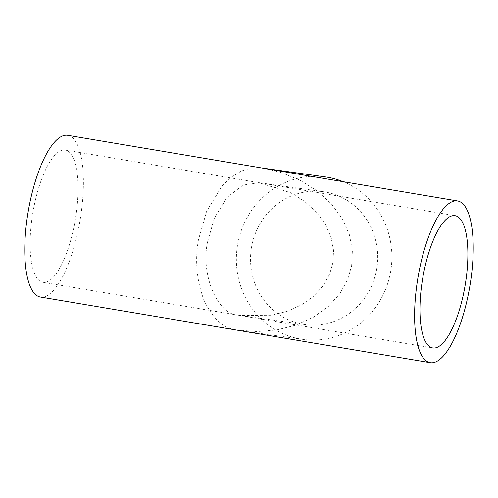 <?xml version="1.0" encoding="UTF-8"?>
<svg xmlns="http://www.w3.org/2000/svg" width="498" height="498" viewBox="0 0 498 498"><rect width="100%" height="100%" fill="white"/><g stroke="black" fill="none" stroke-linecap="round" stroke-linejoin="round"><path stroke-width="0.37" stroke-dasharray="2.49 1.87" d="M207.654 241.443L214.408 218.043L226.957 197.501L243.049 185.088L258.885 182.66L290.627 192.738L304.508 201.335L316.367 212.08L325.393 224.368L331.133 237.403L333.542 250.357L332.944 262.546L329.639 274.143L323.314 285.541L313.877 296.005L301.614 304.801L287.178 311.318L271.485 315.234L240.217 315.495L238.044 315.166C217.103 314.387 200.389 273.844 207.654 241.443M251.471 247.599A67.068 63.526 98 0 1 323.451 191.736A67.068 63.526 98 0 1 376.762 268.702A67.068 63.526 98 0 1 304.782 324.565A67.068 63.526 98 0 1 251.471 247.599M343.122 181.683A82.014 77.682 98 0 1 390.725 271.055A82.014 77.682 98 0 1 302.703 339.368A82.014 77.682 98 0 1 237.515 245.253A82.014 77.682 98 0 1 325.53 176.939M263.293 168.237L281.65 172.713L299.902 180.201L316.877 190.709L331.375 203.856L342.419 218.877L349.434 234.819L352.379 250.662L351.65 265.565L347.61 279.745L339.873 293.683L328.338 306.482L313.342 317.232L295.688 325.206L276.496 329.993L256.993 331.587L235.604 329.906C222.656 327.827 212.048 317.749 203.782 299.678C196.629 280.349 194.849 260.379 198.441 239.762L206.701 211.146L222.046 186.022L231.626 176.915L241.723 170.845L251.714 167.919L261.954 168.013M32.787 213.175A67.068 21.501 -80.4 0 1 65.226 150.035A67.068 21.501 -80.4 0 1 75.385 219.164A67.068 21.501 -80.4 0 1 42.946 282.31A67.068 21.501 -80.4 0 1 32.787 213.175M67.703 135.3A82.014 26.294 -80.4 0 1 80.134 219.83A82.014 26.294 -80.4 0 1 40.463 297.045M323.451 191.736L258.885 182.66M302.703 339.368L238.256 330.311M65.226 150.035L259.595 182.772M260.684 182.953L455.054 215.69M42.946 282.31L432.774 347.965M261.518 167.938L261.089 167.882M304.782 324.565L240.217 315.495"/><path stroke-width="0.75" d="M422.615 278.836A67.068 21.501 -80.4 0 1 455.054 215.69A67.068 21.501 -80.4 0 1 465.213 284.825A67.068 21.501 -80.4 0 1 432.774 347.965A67.068 21.501 -80.4 0 1 422.615 278.836M430.297 362.7L40.463 297.045A82.014 26.294 -80.4 0 1 28.037 212.509A82.014 26.294 -80.4 0 1 67.703 135.3L457.538 200.955A82.014 26.294 -80.4 0 1 469.963 285.491A82.014 26.294 -80.4 0 1 430.297 362.7A82.014 26.294 -80.4 0 1 417.866 278.17A82.014 26.294 -80.4 0 1 457.538 200.955M261.518 167.938L325.53 176.939A82.014 77.682 98 0 1 343.122 181.683"/></g></svg>
